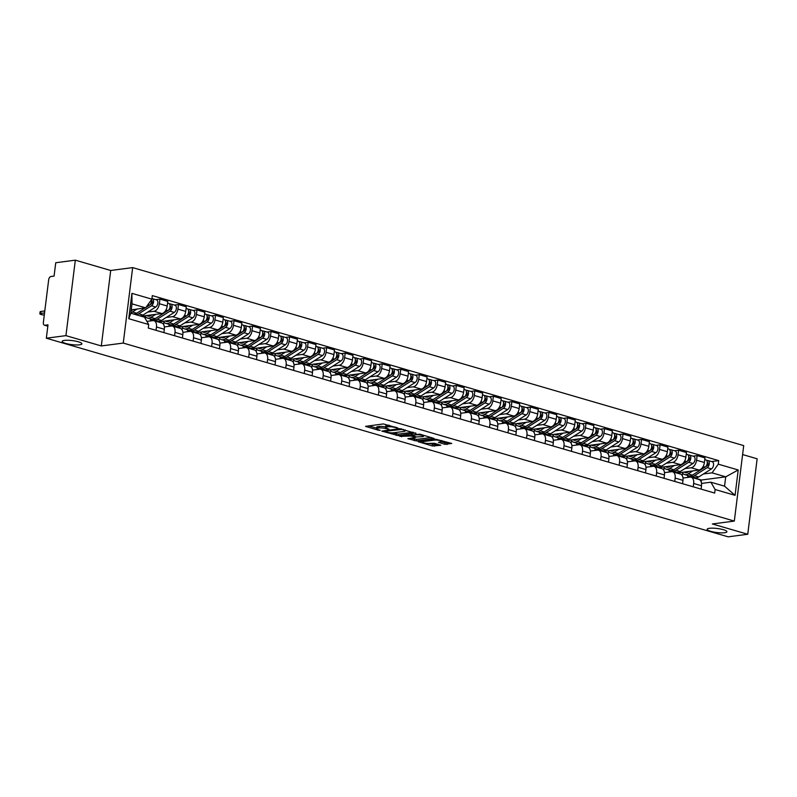 <?xml version="1.0" encoding="UTF-8"?>
<svg xmlns="http://www.w3.org/2000/svg" width="797" height="797" viewBox="0 0 797 797"><rect width="100%" height="100%" fill="white"/><g stroke="black" fill="none" stroke-linecap="round" stroke-linejoin="round"><path stroke-width="1.2" d="M398.012 428.079L383.357 423.934L365.614 426.365L378.545 430.29L380.279 430.33L378.296 429.643A4.882 0.996 -172.9 0 1 376.543 428.637A4.882 0.996 -172.9 0 1 377.658 428.148L379.103 427.959A4.882 0.996 -172.9 0 1 385.927 428.647L389.026 429.264L387.282 428.467A4.882 0.996 -172.9 0 1 385.529 427.461A4.882 0.996 -172.9 0 1 386.645 426.973L388.089 426.784A4.882 0.996 -172.9 0 1 394.913 427.471L398.012 428.079M709.44 528.301A9.943 2.032 -172.9 0 0 707.168 529.288A9.943 2.032 -172.9 0 0 713.574 532.017A9.943 2.032 -172.9 0 0 724.642 532.725A9.943 2.032 -172.9 0 0 726.904 531.738A9.943 2.032 -172.9 0 0 720.508 529.009A9.943 2.032 -172.9 0 0 709.44 528.301M64.427 340.399A9.943 2.032 -172.9 0 0 62.156 341.385A9.943 2.032 -172.9 0 0 68.562 344.115A9.943 2.032 -172.9 0 0 79.63 344.822A9.943 2.032 -172.9 0 0 81.892 343.836A9.943 2.032 -172.9 0 0 75.496 341.106A9.943 2.032 -172.9 0 0 64.427 340.399M444.935 444.347L451.75 443.451L435.859 439.237L418.116 441.658L432.422 445.981L440.791 445.274L434.365 443.242L429.304 443.411A4.085 0.837 -172.9 0 1 424.771 443.122A4.085 0.837 -172.9 0 1 422.141 441.996A4.085 0.837 -172.9 0 1 423.068 441.598L434.524 440.093A4.085 0.837 -172.9 0 1 439.057 440.392A4.085 0.837 -172.9 0 1 441.687 441.508A4.085 0.837 -172.9 0 1 440.761 441.917L438.499 442.315L444.935 444.347L445.125 442.833L449.398 442.763M101.309 345.948L110.713 270.482L75.326 260.171L65.932 335.637L101.309 345.948L123.266 343.069L734.316 521.079L712.369 523.958L747.745 534.259L728.159 536.829L46.336 338.207L47.999 324.847L44.951 325.246L47.85 326.093M65.932 335.637L46.336 338.207M415.695 433.359L399.616 428.676L381.873 431.107L398.301 435.64L415.745 432.97M419.87 434.166L434.166 438.489L416.433 440.92L407.865 438.679L415.616 437.443L411.162 435.999L399.805 436.377L419.87 434.166M75.326 260.171L55.74 262.741L54.076 276.091L51.018 276.499A3.108 1.883 -73.8 0 0 48.677 279.767L43.357 322.486A3.108 1.883 -73.8 0 0 44.453 325.206A3.108 1.883 -73.8 0 0 44.951 325.246M110.713 270.482L132.661 267.603L743.721 445.613L734.316 521.079M747.745 534.259L757.15 458.793L742.605 454.559M146.907 321.4L152.815 320.623A7.143 4.324 106.2 0 1 153.951 320.703A7.143 4.324 106.2 0 1 156.471 326.969L156.053 330.327M141.218 316.25L161.811 313.55A7.143 4.324 -73.8 0 0 167.211 306.008L159.37 303.727A7.143 4.324 106.2 0 1 153.98 311.268L147.704 312.085M159.37 303.727L159.948 299.124L155.863 299.662M163.893 332.618L164.312 329.251A7.143 4.324 -73.8 0 0 161.781 322.984L153.951 320.703M167.211 306.008L167.778 301.405L159.948 299.124M164.341 326.939L171.335 326.023A7.143 4.324 106.2 0 1 172.471 326.103A7.143 4.324 106.2 0 1 175.001 332.369L174.583 335.726M151.928 319.358L150.553 319.537L150.374 320.942M174.384 305.052L178.468 304.524L177.89 309.126A7.143 4.324 106.2 0 1 172.501 316.658L166.224 317.485M145.174 318.392L145.403 316.568M182.413 338.008L182.832 334.65A7.143 4.324 -73.8 0 0 180.311 328.384L172.471 326.103M158.364 321.988L180.341 318.939A7.143 4.324 -73.8 0 0 185.731 311.408L186.309 306.805L178.468 304.524M182.862 332.329L189.855 331.413A7.143 4.324 106.2 0 1 190.991 331.492A7.143 4.324 106.2 0 1 193.522 337.769L193.103 341.126M170.448 324.758L169.074 324.937L168.894 326.342M192.904 310.451L196.989 309.913L196.421 314.526A7.143 4.324 106.2 0 1 191.021 322.058L184.745 322.885M163.604 324.528L163.923 321.968M200.944 343.407L201.362 340.05A7.143 4.324 -73.8 0 0 198.832 333.784L190.991 331.492M176.894 327.388L198.861 324.339A7.143 4.324 -73.8 0 0 204.251 316.808L204.829 312.205L196.989 309.913M201.382 337.729L208.386 336.812A7.143 4.324 106.2 0 1 209.521 336.892A7.143 4.324 106.2 0 1 212.052 343.158L211.633 346.526M188.979 330.147L187.594 330.327L187.425 331.731M211.434 315.851L215.519 315.313L214.941 319.916A7.143 4.324 106.2 0 1 209.551 327.457L203.275 328.274M182.124 329.928L182.443 327.368M219.464 348.807L219.882 345.44A7.143 4.324 -73.8 0 0 217.352 339.173L209.521 336.892M195.414 332.787L217.382 329.739A7.143 4.324 -73.8 0 0 222.781 322.197L223.349 317.595L215.519 315.313M219.912 343.128L226.906 342.212A7.143 4.324 106.2 0 1 228.042 342.292A7.143 4.324 106.2 0 1 230.572 348.558L230.154 351.915M207.499 335.547L206.124 335.726L205.945 337.131M229.954 321.241L234.039 320.713L233.471 325.315A7.143 4.324 106.2 0 1 228.072 332.847L221.795 333.674M200.655 335.328L200.974 332.757M237.994 354.197L238.413 350.839A7.143 4.324 -73.8 0 0 235.882 344.573L228.042 342.292M213.935 338.177L235.912 335.129A7.143 4.324 -73.8 0 0 241.302 327.597L241.88 322.994L234.039 320.713M238.433 348.518L245.436 347.602A7.143 4.324 106.2 0 1 246.562 347.681A7.143 4.324 106.2 0 1 249.092 353.958L248.674 357.315M226.029 340.947L224.644 341.126L224.475 342.531M248.475 326.64L252.559 326.103L251.991 330.715A7.143 4.324 106.2 0 1 246.602 338.247L240.315 339.074M219.175 340.717L219.494 338.157M256.514 359.596L256.933 356.239A7.143 4.324 -73.8 0 0 254.402 349.973L246.562 347.681M232.465 343.577L254.432 340.528A7.143 4.324 -73.8 0 0 259.832 332.997L260.4 328.394L252.559 326.103M256.953 353.918L263.956 353.001A7.143 4.324 106.2 0 1 265.092 353.081A7.143 4.324 106.2 0 1 267.623 359.347L267.204 362.715M244.549 346.336L243.165 346.516L242.995 347.92M267.005 332.04L271.09 331.502L270.512 336.105A7.143 4.324 106.2 0 1 265.122 343.646L258.846 344.463M237.695 346.117L238.024 343.557M275.035 364.996L275.453 361.629A7.143 4.324 -73.8 0 0 272.923 355.362L265.092 353.081M250.985 348.976L272.963 345.928A7.143 4.324 -73.8 0 0 278.352 338.386L278.92 333.784L271.09 331.502M275.483 359.317L282.477 358.401A7.143 4.324 106.2 0 1 283.612 358.481A7.143 4.324 106.2 0 1 286.143 364.747L285.724 368.104M263.07 351.736L261.695 351.915L261.516 353.32M285.525 337.44L289.61 336.902L289.042 341.505A7.143 4.324 106.2 0 1 283.642 349.036L277.366 349.863M256.226 351.517L256.544 348.947M293.565 370.386L293.983 367.028A7.143 4.324 -73.8 0 0 291.453 360.762L283.612 358.481M269.506 354.366L291.483 351.318A7.143 4.324 -73.8 0 0 296.873 343.786L297.45 339.183L289.61 336.902M294.003 364.707L301.007 363.791A7.143 4.324 106.2 0 1 302.143 363.87A7.143 4.324 106.2 0 1 304.663 370.147L304.245 373.504M281.6 357.136L280.215 357.315L280.046 358.72M304.055 342.83L308.14 342.292L307.562 346.904A7.143 4.324 106.2 0 1 302.173 354.436L295.896 355.263M274.746 356.907L275.065 354.346M312.085 375.785L312.504 372.428A7.143 4.324 -73.8 0 0 309.973 366.162L302.143 363.87M288.036 359.766L310.003 356.717A7.143 4.324 -73.8 0 0 315.403 349.186L315.971 344.583L308.14 342.292M312.534 370.107L319.527 369.19A7.143 4.324 106.2 0 1 320.663 369.27A7.143 4.324 106.2 0 1 323.193 375.536L322.775 378.904M300.12 362.525L298.745 362.705L298.566 364.109M322.576 348.229L326.66 347.691L326.083 352.294A7.143 4.324 106.2 0 1 320.693 359.836L314.416 360.652M293.276 362.306L293.595 359.746M330.606 381.185L331.024 377.818A7.143 4.324 -73.8 0 0 328.503 371.551L320.663 369.27M306.556 365.165L328.533 362.117A7.143 4.324 -73.8 0 0 333.923 354.575L334.501 349.973L326.66 347.691M331.054 375.507L338.048 374.59A7.143 4.324 106.2 0 1 339.183 374.67A7.143 4.324 106.2 0 1 341.714 380.936L341.295 384.293M318.641 367.925L317.266 368.104L317.086 369.509M341.096 353.629L345.181 353.091L344.613 357.694A7.143 4.324 106.2 0 1 339.213 365.225L332.937 366.052M311.796 367.706L312.115 365.136M349.136 386.575L349.554 383.218A7.143 4.324 -73.8 0 0 347.024 376.951L339.183 374.67M325.076 370.555L347.054 367.507A7.143 4.324 -73.8 0 0 352.443 359.975L353.021 355.372L345.181 353.091M349.574 380.896L356.578 379.98A7.143 4.324 106.2 0 1 357.714 380.059A7.143 4.324 106.2 0 1 360.234 386.336L359.816 389.693M337.171 373.325L335.786 373.504L335.617 374.909M359.626 359.019L363.711 358.481L363.133 363.093A7.143 4.324 106.2 0 1 357.743 370.625L351.467 371.452M330.317 373.096L330.635 370.535M367.656 391.975L368.075 388.617A7.143 4.324 -73.8 0 0 365.544 382.351L357.714 380.059M343.607 375.955L365.574 372.906A7.143 4.324 -73.8 0 0 370.974 365.375L371.541 360.772L363.711 358.481M368.104 386.296L375.098 385.379A7.143 4.324 106.2 0 1 376.234 385.459A7.143 4.324 106.2 0 1 378.764 391.725L378.346 395.093M355.691 378.714L354.316 378.894L354.137 380.299M378.147 364.418L382.231 363.88L381.653 368.483A7.143 4.324 106.2 0 1 376.264 376.025L369.987 376.842M348.847 378.495L349.166 375.935M386.186 397.374L386.605 394.007A7.143 4.324 -73.8 0 0 384.074 387.74L376.234 385.459M362.127 381.355L384.104 378.306A7.143 4.324 -73.8 0 0 389.494 370.764L390.072 366.162L382.231 363.88M386.625 391.696L393.628 390.779A7.143 4.324 106.2 0 1 394.754 390.859A7.143 4.324 106.2 0 1 397.285 397.125L396.866 400.483M374.211 384.114L372.837 384.293L372.657 385.698M396.667 369.818L400.752 369.28L400.184 373.883A7.143 4.324 106.2 0 1 394.784 381.414L388.508 382.241M367.367 383.895L367.686 381.325M404.707 402.764L405.125 399.407A7.143 4.324 -73.8 0 0 402.595 393.14L394.754 390.859M380.657 386.744L402.624 383.696A7.143 4.324 -73.8 0 0 408.014 376.164L408.592 371.561L400.752 369.28M405.145 397.085L412.149 396.169A7.143 4.324 106.2 0 1 413.284 396.248A7.143 4.324 106.2 0 1 415.815 402.525L415.396 405.882M392.742 389.514L391.357 389.693L391.188 391.098M415.197 375.208L419.282 374.67L418.704 379.282A7.143 4.324 106.2 0 1 413.314 386.814L407.038 387.641M385.887 389.285L386.206 386.724M423.227 408.164L423.645 404.806A7.143 4.324 -73.8 0 0 421.115 398.54L413.284 396.248M399.177 392.144L421.155 389.095A7.143 4.324 -73.8 0 0 426.544 381.564L427.112 376.961L419.282 374.67M423.675 402.485L430.669 401.568A7.143 4.324 106.2 0 1 431.805 401.648A7.143 4.324 106.2 0 1 434.335 407.915L433.917 411.282M411.262 394.904L409.887 395.083L409.708 396.488M433.717 380.607L437.802 380.069L437.234 384.672A7.143 4.324 106.2 0 1 431.835 392.214L425.558 393.031M404.418 394.684L404.737 392.124M441.757 413.563L442.176 410.196A7.143 4.324 -73.8 0 0 439.645 403.93L431.805 401.648M417.698 397.544L439.675 394.495A7.143 4.324 -73.8 0 0 445.065 386.953L445.643 382.351L437.802 380.069M442.196 407.885L449.199 406.968A7.143 4.324 106.2 0 1 450.325 407.048A7.143 4.324 106.2 0 1 452.855 413.314L452.437 416.672M429.792 400.303L428.407 400.483L428.238 401.887M452.238 386.007L456.322 385.469L455.754 390.072A7.143 4.324 106.2 0 1 450.365 397.603L444.078 398.43M422.938 400.084L423.257 397.514M460.277 418.953L460.696 415.596A7.143 4.324 -73.8 0 0 458.165 409.329L450.325 407.048M436.228 402.933L458.195 399.885A7.143 4.324 -73.8 0 0 463.595 392.353L464.163 387.75L456.322 385.469M460.716 413.274L467.719 412.358A7.143 4.324 106.2 0 1 468.855 412.438A7.143 4.324 106.2 0 1 471.386 418.714L470.967 422.071M448.312 405.703L446.938 405.882L446.758 407.287M470.768 391.397L474.853 390.859L474.275 395.471A7.143 4.324 106.2 0 1 468.885 403.003L462.609 403.83M441.468 405.474L441.787 402.913M478.798 424.353L479.216 420.995A7.143 4.324 -73.8 0 0 476.686 414.729L468.855 412.438M454.748 408.333L476.726 405.284A7.143 4.324 -73.8 0 0 482.115 397.753L482.683 393.15L474.853 390.859M479.246 418.674L486.24 417.758A7.143 4.324 106.2 0 1 487.375 417.837A7.143 4.324 106.2 0 1 489.906 424.104L489.488 427.471M466.833 411.093L465.458 411.272L465.279 412.677M489.288 396.796L493.373 396.258L492.805 400.861A7.143 4.324 106.2 0 1 487.405 408.403L481.129 409.22M459.989 410.873L460.307 408.313M497.328 429.752L497.746 426.385A7.143 4.324 -73.8 0 0 495.216 420.119L487.375 417.837M473.269 413.733L495.246 410.684A7.143 4.324 -73.8 0 0 500.636 403.143L501.213 398.54L493.373 396.258M497.766 424.074L504.77 423.157A7.143 4.324 106.2 0 1 505.906 423.237A7.143 4.324 106.2 0 1 508.426 429.503L508.008 432.861M485.363 416.492L483.978 416.672L483.809 418.076M507.819 402.196L511.903 401.658L511.325 406.261A7.143 4.324 106.2 0 1 505.936 413.792L499.659 414.619M478.509 416.273L478.828 413.703M515.848 435.142L516.267 431.785A7.143 4.324 -73.8 0 0 513.736 425.518L505.906 423.237M491.799 419.122L513.766 416.074A7.143 4.324 -73.8 0 0 519.166 408.542L519.734 403.94L511.903 401.658M516.297 429.463L523.29 428.547A7.143 4.324 106.2 0 1 524.426 428.627A7.143 4.324 106.2 0 1 526.956 434.903L526.538 438.26M503.883 421.892L502.508 422.071L502.329 423.476M526.339 407.586L530.423 407.048L529.846 411.66A7.143 4.324 106.2 0 1 524.456 419.192L518.18 420.019M497.039 421.663L497.358 419.102M534.369 440.542L534.787 437.184A7.143 4.324 -73.8 0 0 532.266 430.918L524.426 428.627M510.319 424.522L532.296 421.474A7.143 4.324 -73.8 0 0 537.686 413.942L538.264 409.339L530.423 407.048M534.817 434.863L541.811 433.947A7.143 4.324 106.2 0 1 542.946 434.026A7.143 4.324 106.2 0 1 545.477 440.293L545.058 443.66M522.404 427.282L521.029 427.461L520.849 428.866M544.859 412.985L548.944 412.447L548.376 417.05A7.143 4.324 106.2 0 1 542.976 424.592L536.7 425.409M515.559 427.062L515.878 424.502M552.899 445.941L553.317 442.574A7.143 4.324 -73.8 0 0 550.787 436.308L542.946 434.026M528.849 429.922L550.817 426.873A7.143 4.324 -73.8 0 0 556.206 419.332L556.784 414.729L548.944 412.447M553.337 440.263L560.341 439.346A7.143 4.324 106.2 0 1 561.477 439.426A7.143 4.324 106.2 0 1 564.007 445.692L563.589 449.05M540.934 432.681L539.549 432.861L539.38 434.265M563.389 418.385L567.474 417.847L566.896 422.45A7.143 4.324 106.2 0 1 561.506 429.981L555.23 430.808M534.08 432.462L534.398 429.892M571.419 451.331L571.838 447.974A7.143 4.324 -73.8 0 0 569.307 441.707L561.477 439.426M547.37 435.311L569.337 432.263A7.143 4.324 -73.8 0 0 574.737 424.731L575.304 420.129L567.474 417.847M571.867 445.653L578.861 444.736A7.143 4.324 106.2 0 1 579.997 444.816A7.143 4.324 106.2 0 1 582.527 451.092L582.109 454.449M559.454 438.081L558.079 438.26L557.9 439.665M581.91 423.775L585.994 423.237L585.416 427.85A7.143 4.324 106.2 0 1 580.027 435.381L573.75 436.208M552.61 437.852L552.929 435.292M589.949 456.731L590.368 453.373A7.143 4.324 -73.8 0 0 587.837 447.107L579.997 444.816M565.89 440.711L587.867 437.663A7.143 4.324 -73.8 0 0 593.257 430.131L593.835 425.528L585.994 423.237M590.388 451.052L597.391 450.136A7.143 4.324 106.2 0 1 598.517 450.215A7.143 4.324 106.2 0 1 601.048 456.482L600.629 459.849M577.974 443.471L576.6 443.65L576.43 445.055M600.43 429.175L604.515 428.637L603.947 433.239A7.143 4.324 106.2 0 1 598.557 440.781L592.271 441.598M571.13 443.252L571.449 440.691M608.47 462.13L608.888 458.763A7.143 4.324 -73.8 0 0 606.358 452.497L598.517 450.215M584.42 446.111L606.387 443.062A7.143 4.324 -73.8 0 0 611.787 435.521L612.355 430.918L604.515 428.637M608.908 456.452L615.912 455.535A7.143 4.324 106.2 0 1 617.047 455.615A7.143 4.324 106.2 0 1 619.578 461.881L619.159 465.239M596.505 448.87L595.12 449.05L594.951 450.454M618.96 434.574L623.045 434.036L622.467 438.639A7.143 4.324 106.2 0 1 617.077 446.171L610.801 446.997M589.65 448.651L589.969 446.081M626.99 467.52L627.408 464.163A7.143 4.324 -73.8 0 0 624.878 457.896L617.047 455.615M602.94 451.5L624.918 448.452A7.143 4.324 -73.8 0 0 630.307 440.92L630.875 436.318L623.045 434.036M627.438 461.842L634.432 460.925A7.143 4.324 106.2 0 1 635.568 461.005A7.143 4.324 106.2 0 1 638.098 467.281L637.68 470.638M615.025 454.27L613.65 454.449L613.471 455.854M637.48 439.964L641.565 439.426L640.997 444.039A7.143 4.324 106.2 0 1 635.598 451.57L629.321 452.397M608.181 454.041L608.5 451.481M645.52 472.92L645.939 469.563A7.143 4.324 -73.8 0 0 643.408 463.296L635.568 461.005M621.461 456.9L643.438 453.852A7.143 4.324 -73.8 0 0 648.828 446.32L649.406 441.717L641.565 439.426M645.959 467.241L652.962 466.325A7.143 4.324 106.2 0 1 654.088 466.404A7.143 4.324 106.2 0 1 656.618 472.671L656.2 476.038M633.555 459.66L632.17 459.839L632.001 461.244M656.001 445.364L660.095 444.826L659.517 449.428A7.143 4.324 106.2 0 1 654.128 456.97L647.851 457.787M626.701 459.441L627.02 456.88M664.04 478.32L664.459 474.952A7.143 4.324 -73.8 0 0 661.928 468.686L654.088 466.404M639.991 462.3L661.958 459.251A7.143 4.324 -73.8 0 0 667.358 451.71L667.926 447.107L660.095 444.826M664.489 472.641L671.482 471.724A7.143 4.324 106.2 0 1 672.618 471.804A7.143 4.324 106.2 0 1 675.149 478.07L674.73 481.428M652.076 465.059L650.701 465.239L650.521 466.643M674.531 450.763L678.616 450.225L678.038 454.828A7.143 4.324 106.2 0 1 672.648 462.36L666.372 463.187M645.231 464.84L645.55 462.27M682.561 483.709L682.979 480.352A7.143 4.324 -73.8 0 0 680.459 474.085L672.618 471.804M658.511 467.69L680.489 464.641A7.143 4.324 -73.8 0 0 685.878 457.109L686.456 452.507L678.616 450.225M683.009 478.031L690.003 477.114A7.143 4.324 106.2 0 1 691.138 477.194A7.143 4.324 106.2 0 1 693.669 483.47L693.251 486.828M670.596 470.459L669.221 470.638L669.042 472.043M693.051 456.153L697.136 455.615L696.568 460.228A7.143 4.324 106.2 0 1 691.168 467.759L684.892 468.586M663.752 470.23L664.07 467.67M701.091 489.109L701.509 485.752A7.143 4.324 -73.8 0 0 698.979 479.485L691.138 477.194M677.032 473.089L699.009 470.041A7.143 4.324 -73.8 0 0 704.399 462.509L704.976 457.906L697.136 455.615M677.061 472.92L669.221 470.638M658.531 467.52L650.701 465.239M640.011 462.13L632.17 459.839M621.481 456.731L613.65 454.449M602.96 451.331L595.12 449.05M584.44 445.941L576.6 443.65M565.91 440.542L558.079 438.26M547.39 435.142L539.549 432.861M528.869 429.752L521.029 427.461M510.339 424.353L502.508 422.071M491.819 418.953L483.978 416.672M473.298 413.563L465.458 411.272M454.768 408.164L446.938 405.882M436.248 402.764L428.407 400.483M417.718 397.374L409.887 395.083M399.197 391.975L391.357 389.693M380.677 386.575L372.837 384.293M362.147 381.185L354.316 378.894M343.627 375.785L335.786 373.504M325.106 370.386L317.266 368.104M306.576 364.996L298.745 362.705M288.056 359.596L280.215 357.315M269.525 354.197L261.695 351.915M251.005 348.807L243.165 346.516M232.485 343.407L224.644 341.126M213.955 338.008L206.124 335.726M195.434 332.618L187.594 330.327M176.914 327.218L169.074 324.937M158.384 321.819L150.553 319.537M131.884 310.392A7.303 4.423 -73.8 0 1 131.615 309.834L145.652 307.841L131.993 303.866L130.828 313.221L144.486 317.196L148.71 324.518L148.272 328.065L714.67 493.064L715.118 489.517L710.894 482.205L724.553 486.18L725.718 476.825L712.06 472.85L703.422 473.976M148.71 324.518L128.755 318.7L131.913 293.346L151.868 299.154L145.652 307.841M712.06 472.85L718.276 464.163L718.715 460.616L152.307 295.607L151.868 299.154M718.276 464.163L738.221 469.971L735.063 495.335L715.118 489.517M123.266 343.069L132.661 267.603M701.171 481.836L701.4 480.013L725.718 476.825L738.221 469.971M701.529 483.43L710.894 482.205M689.126 475.849L687.741 476.028L687.572 477.433M701.4 480.013L687.741 476.028M711.582 461.553L718.715 460.616M682.272 475.63L682.591 473.069M128.755 318.7L130.828 313.221M131.913 293.346L131.993 303.866M724.553 486.18L735.063 495.335M389.125 425.209A4.882 0.996 -172.9 0 0 388.278 425.279L388.089 426.784M385.529 427.461L385.718 425.947A4.882 0.996 -172.9 0 1 386.834 425.468L388.278 425.279M385.589 426.993A4.882 0.996 -172.9 0 0 379.292 426.455L379.103 427.959M376.543 428.637L376.732 427.122A4.882 0.996 -172.9 0 1 377.848 426.644L379.292 426.455M368.692 425.857L376.602 428.158M392.712 432.851L398.49 434.126L413.145 432.203M401.668 429.434L384.911 431.287L386.744 432.104A4.882 0.996 -172.9 0 0 393.569 432.791L403.999 431.416A4.882 0.996 -172.9 0 0 405.115 430.938A4.882 0.996 -172.9 0 0 403.362 429.932L401.668 429.434L401.738 428.886M431.277 437.483L416.612 439.406L416.433 440.92M410.943 438.161L416.612 439.406M412.069 434.694L412.517 435.82L416.423 436.955L422.579 436.636A4.085 0.837 -172.9 0 0 423.516 436.238A4.085 0.837 -172.9 0 0 420.886 435.112A4.085 0.837 -172.9 0 0 416.353 434.823L411.969 435.501M441.418 441.757L445.125 442.833M429.055 443.441L434.744 444.686L437.902 444.278M421.205 441.149L422.211 441.448M149.866 304.852L151.271 303.976A1.863 1.126 -73.8 0 0 152.277 302.083A1.863 1.126 -73.8 0 0 151.609 300.529A1.863 1.126 -73.8 0 0 151.569 300.519M134.235 314.038A9.325 5.639 -73.8 0 0 135.201 314.496A9.325 5.639 -73.8 0 0 138.718 313.819L151.46 305.769A3.885 2.351 -73.8 0 0 153.562 301.844A3.885 2.351 -73.8 0 0 152.167 298.586A3.885 2.351 -73.8 0 0 151.948 298.536M135.201 314.496L139.475 315.742A9.325 5.639 -73.8 0 0 142.992 315.064L155.744 307.014A3.885 2.351 -73.8 0 0 157.836 303.089A3.885 2.351 -73.8 0 0 156.451 299.831L152.167 298.586M151.35 302.302L152.267 302.183M44.552 312.922L40.667 313.43A3.577 0.727 -172.9 0 0 39.85 313.779A3.577 0.727 -172.9 0 0 44.283 315.044M133.398 309.445L132.222 310.192A7.303 4.423 106.2 0 1 131.146 310.691M130.838 313.221L133.179 313.908A9.325 5.639 -73.8 0 0 136.695 313.231L145.114 307.911M130.897 312.663A9.325 5.639 -73.8 0 0 132.422 311.986L137.233 308.947M146.01 307.353L149.447 305.181A3.885 2.351 -73.8 0 0 151.47 299.712M39.85 313.779L40.099 311.816A3.577 0.727 7.1 0 1 40.906 311.468L44.791 310.96M168.386 310.252L169.791 309.366A1.863 1.126 -73.8 0 0 170.797 307.483A1.863 1.126 -73.8 0 0 170.13 305.918A1.863 1.126 -73.8 0 0 170.09 305.909M152.755 319.438A9.325 5.639 -73.8 0 0 153.721 319.886A9.325 5.639 -73.8 0 0 157.238 319.218L169.99 311.159A3.885 2.351 -73.8 0 0 172.082 307.234A3.885 2.351 -73.8 0 0 170.697 303.986A3.885 2.351 -73.8 0 0 170.08 303.936L169.223 303.687M153.721 319.886L157.995 321.131A9.325 5.639 -73.8 0 0 161.512 320.464L174.264 312.404A3.885 2.351 -73.8 0 0 176.366 308.479A3.885 2.351 -73.8 0 0 174.971 305.231L170.697 303.986M169.871 307.702L170.787 307.582M151.928 314.845L150.753 315.592A7.303 4.423 106.2 0 1 147.993 316.12A7.303 4.423 106.2 0 1 146.897 315.502M149.766 315.124L150.135 315.233A7.303 4.423 -73.8 0 0 150.404 315.781M144.905 315.761A9.325 5.639 -73.8 0 0 147.425 318.053L151.699 319.298A9.325 5.639 -73.8 0 0 155.216 318.631L167.968 310.571A3.885 2.351 -73.8 0 0 170.07 306.646A3.885 2.351 -73.8 0 0 168.675 303.398L167.569 303.069M147.425 318.053A9.325 5.639 -73.8 0 0 150.942 317.385L155.754 314.347M169.95 304.942L170.08 303.936M186.916 315.652L188.311 314.765A1.863 1.126 -73.8 0 0 189.327 312.882A1.863 1.126 -73.8 0 0 188.65 311.318A1.863 1.126 -73.8 0 0 188.62 311.308M171.285 324.837A9.325 5.639 -73.8 0 0 172.242 325.286A9.325 5.639 -73.8 0 0 175.758 324.608L188.51 316.558A3.885 2.351 -73.8 0 0 190.613 312.633A3.885 2.351 -73.8 0 0 189.218 309.375A3.885 2.351 -73.8 0 0 188.6 309.336L187.743 309.087M172.242 325.286L176.516 326.531A9.325 5.639 -73.8 0 0 180.032 325.853L192.784 317.804A3.885 2.351 -73.8 0 0 194.886 313.879A3.885 2.351 -73.8 0 0 193.492 310.621L189.218 309.375M188.391 313.101L189.307 312.982M170.448 320.245L169.273 320.982A7.303 4.423 106.2 0 1 166.513 321.51A7.303 4.423 106.2 0 1 165.427 320.902M168.297 320.524L168.665 320.633A7.303 4.423 -73.8 0 0 168.934 321.181M163.425 321.161A9.325 5.639 -73.8 0 0 165.955 323.452L170.229 324.698A9.325 5.639 -73.8 0 0 173.746 324.02L186.498 315.971A3.885 2.351 -73.8 0 0 188.59 312.045A3.885 2.351 -73.8 0 0 187.205 308.788L186.1 308.469M165.955 323.452A9.325 5.639 -73.8 0 0 169.472 322.775L174.284 319.736M188.481 310.342L188.6 309.336M205.437 321.042L206.841 320.165A1.863 1.126 -73.8 0 0 207.848 318.272A1.863 1.126 -73.8 0 0 207.18 316.718A1.863 1.126 -73.8 0 0 207.14 316.708M189.806 330.227A9.325 5.639 -73.8 0 0 190.772 330.685A9.325 5.639 -73.8 0 0 194.289 330.008L207.041 321.958A3.885 2.351 -73.8 0 0 209.133 318.033A3.885 2.351 -73.8 0 0 207.748 314.775A3.885 2.351 -73.8 0 0 207.13 314.735L206.264 314.476M190.772 330.685L195.046 331.931A9.325 5.639 -73.8 0 0 198.563 331.253L211.315 323.203A3.885 2.351 -73.8 0 0 213.407 319.278A3.885 2.351 -73.8 0 0 212.022 316.02L207.748 314.775M206.921 318.491L207.838 318.372M188.969 325.634L187.793 326.381A7.303 4.423 106.2 0 1 185.043 326.909A7.303 4.423 106.2 0 1 183.948 326.292M186.817 325.923L187.185 326.023A7.303 4.423 -73.8 0 0 187.454 326.581M181.955 326.561A9.325 5.639 -73.8 0 0 184.476 328.852L188.75 330.097A9.325 5.639 -73.8 0 0 192.266 329.42L205.018 321.37A3.885 2.351 -73.8 0 0 207.12 317.445A3.885 2.351 -73.8 0 0 205.726 314.187L204.62 313.869M184.476 328.852A9.325 5.639 -73.8 0 0 187.992 328.175L192.804 325.136M207.001 315.742L207.13 314.735M223.957 326.441L225.362 325.555A1.863 1.126 -73.8 0 0 226.368 323.672A1.863 1.126 -73.8 0 0 225.7 322.108A1.863 1.126 -73.8 0 0 225.661 322.098M208.326 335.627A9.325 5.639 -73.8 0 0 209.292 336.075A9.325 5.639 -73.8 0 0 212.809 335.407L225.561 327.348A3.885 2.351 -73.8 0 0 227.663 323.423A3.885 2.351 -73.8 0 0 226.268 320.175A3.885 2.351 -73.8 0 0 225.651 320.125L224.794 319.876M209.292 336.075L213.566 337.32A9.325 5.639 -73.8 0 0 217.083 336.653L229.835 328.593A3.885 2.351 -73.8 0 0 231.937 324.668A3.885 2.351 -73.8 0 0 230.542 321.42L226.268 320.175M225.441 323.891L226.358 323.771M207.499 331.034L206.323 331.781A7.303 4.423 106.2 0 1 203.564 332.309A7.303 4.423 106.2 0 1 202.478 331.691M205.337 331.313L205.706 331.422A7.303 4.423 -73.8 0 0 205.985 331.97M200.475 331.95A9.325 5.639 -73.8 0 0 202.996 334.242L207.27 335.487A9.325 5.639 -73.8 0 0 210.797 334.82L223.539 326.76A3.885 2.351 -73.8 0 0 225.641 322.835A3.885 2.351 -73.8 0 0 224.246 319.587L223.15 319.258M202.996 334.242A9.325 5.639 -73.8 0 0 206.513 333.574L211.325 330.536M225.521 321.131L225.651 320.125M242.487 331.841L243.882 330.954A1.863 1.126 -73.8 0 0 244.898 329.071A1.863 1.126 -73.8 0 0 244.231 327.507A1.863 1.126 -73.8 0 0 244.191 327.497M226.856 341.026A9.325 5.639 -73.8 0 0 227.812 341.475A9.325 5.639 -73.8 0 0 231.329 340.797L244.081 332.748A3.885 2.351 -73.8 0 0 246.183 328.822A3.885 2.351 -73.8 0 0 244.789 325.565A3.885 2.351 -73.8 0 0 244.171 325.525L243.314 325.276M227.812 341.475L232.096 342.72A9.325 5.639 -73.8 0 0 235.613 342.043L248.355 333.993A3.885 2.351 -73.8 0 0 250.457 330.068A3.885 2.351 -73.8 0 0 249.062 326.81L244.789 325.565M243.962 329.291L244.878 329.171M226.019 336.434L224.844 337.171A7.303 4.423 106.2 0 1 222.084 337.699A7.303 4.423 106.2 0 1 220.998 337.091M223.867 336.713L224.236 336.822A7.303 4.423 -73.8 0 0 224.505 337.37M218.996 337.35A9.325 5.639 -73.8 0 0 221.526 339.642L225.8 340.887A9.325 5.639 -73.8 0 0 229.317 340.209L242.069 332.16A3.885 2.351 -73.8 0 0 244.161 328.234A3.885 2.351 -73.8 0 0 242.776 324.977L241.67 324.658M221.526 339.642A9.325 5.639 -73.8 0 0 225.043 338.964L229.855 335.926M244.051 326.531L244.171 325.525M261.008 337.231L262.412 336.354A1.863 1.126 -73.8 0 0 263.418 334.461A1.863 1.126 -73.8 0 0 262.751 332.907A1.863 1.126 -73.8 0 0 262.711 332.897M245.376 346.416A9.325 5.639 -73.8 0 0 246.343 346.874A9.325 5.639 -73.8 0 0 249.859 346.197L262.612 338.147A3.885 2.351 -73.8 0 0 264.704 334.222A3.885 2.351 -73.8 0 0 263.319 330.964A3.885 2.351 -73.8 0 0 262.701 330.924L261.844 330.675M246.343 346.874L250.617 348.12A9.325 5.639 -73.8 0 0 254.133 347.442L266.885 339.392A3.885 2.351 -73.8 0 0 268.978 335.467A3.885 2.351 -73.8 0 0 267.593 332.21L263.319 330.964M262.492 334.68L263.408 334.561M244.549 341.823L243.364 342.571A7.303 4.423 106.2 0 1 240.614 343.099A7.303 4.423 106.2 0 1 239.518 342.481M242.388 342.112L242.756 342.212A7.303 4.423 -73.8 0 0 243.025 342.77M237.526 342.75A9.325 5.639 -73.8 0 0 240.046 345.041L244.32 346.287A9.325 5.639 -73.8 0 0 247.837 345.609L260.589 337.559A3.885 2.351 -73.8 0 0 262.691 333.634A3.885 2.351 -73.8 0 0 261.296 330.376L260.191 330.058M240.046 345.041A9.325 5.639 -73.8 0 0 243.563 344.364L248.375 341.325M262.572 331.931L262.701 330.924M279.528 342.63L280.933 341.744A1.863 1.126 -73.8 0 0 281.939 339.861A1.863 1.126 -73.8 0 0 281.271 338.297A1.863 1.126 -73.8 0 0 281.231 338.287M263.897 351.816A9.325 5.639 -73.8 0 0 264.863 352.264A9.325 5.639 -73.8 0 0 268.38 351.597L281.132 343.537A3.885 2.351 -73.8 0 0 283.234 339.612A3.885 2.351 -73.8 0 0 281.839 336.364A3.885 2.351 -73.8 0 0 281.221 336.314L280.365 336.065M264.863 352.264L269.137 353.509A9.325 5.639 -73.8 0 0 272.654 352.842L285.406 344.782A3.885 2.351 -73.8 0 0 287.508 340.857A3.885 2.351 -73.8 0 0 286.113 337.609L281.839 336.364M281.012 340.08L281.929 339.96M263.07 347.223L261.894 347.97A7.303 4.423 106.2 0 1 259.135 348.498A7.303 4.423 106.2 0 1 258.049 347.881M260.908 347.502L261.277 347.612A7.303 4.423 -73.8 0 0 261.555 348.159M256.046 348.14A9.325 5.639 -73.8 0 0 258.567 350.431L262.851 351.676A9.325 5.639 -73.8 0 0 266.367 351.009L279.109 342.949A3.885 2.351 -73.8 0 0 281.211 339.024A3.885 2.351 -73.8 0 0 279.817 335.776L278.721 335.447M258.567 350.431A9.325 5.639 -73.8 0 0 262.093 349.763L266.895 346.725M281.102 337.32L281.221 336.314M298.058 348.03L299.463 347.143A1.863 1.126 -73.8 0 0 300.469 345.26A1.863 1.126 -73.8 0 0 299.802 343.696A1.863 1.126 -73.8 0 0 299.762 343.686M282.427 357.215A9.325 5.639 -73.8 0 0 283.393 357.664A9.325 5.639 -73.8 0 0 286.91 356.986L299.652 348.937A3.885 2.351 -73.8 0 0 301.754 345.011A3.885 2.351 -73.8 0 0 300.359 341.754A3.885 2.351 -73.8 0 0 299.742 341.714L298.885 341.465M283.393 357.664L287.667 358.909A9.325 5.639 -73.8 0 0 291.184 358.232L303.926 350.182A3.885 2.351 -73.8 0 0 306.028 346.257A3.885 2.351 -73.8 0 0 304.633 342.999L300.359 341.754M299.542 345.48L300.459 345.36M281.59 352.623L280.414 353.36A7.303 4.423 106.2 0 1 277.665 353.888A7.303 4.423 106.2 0 1 276.569 353.28M279.438 352.902L279.807 353.011A7.303 4.423 -73.8 0 0 280.076 353.559M274.576 353.539A9.325 5.639 -73.8 0 0 277.097 355.831L281.371 357.076A9.325 5.639 -73.8 0 0 284.888 356.398L297.64 348.349A3.885 2.351 -73.8 0 0 299.732 344.424A3.885 2.351 -73.8 0 0 298.347 341.166L297.241 340.847M277.097 355.831A9.325 5.639 -73.8 0 0 280.614 355.153L285.426 352.115M299.622 342.72L299.742 341.714M316.578 353.42L317.983 352.543A1.863 1.126 -73.8 0 0 318.989 350.65A1.863 1.126 -73.8 0 0 318.322 349.096A1.863 1.126 -73.8 0 0 318.282 349.086M300.947 362.605A9.325 5.639 -73.8 0 0 301.914 363.063A9.325 5.639 -73.8 0 0 305.43 362.386L318.182 354.336A3.885 2.351 -73.8 0 0 320.274 350.411A3.885 2.351 -73.8 0 0 318.89 347.153A3.885 2.351 -73.8 0 0 318.272 347.113L317.415 346.864M301.914 363.063L306.187 364.309A9.325 5.639 -73.8 0 0 309.704 363.631L322.456 355.582A3.885 2.351 -73.8 0 0 324.548 351.656A3.885 2.351 -73.8 0 0 323.164 348.399L318.89 347.153M318.063 350.869L318.979 350.75M300.12 358.012L298.935 358.76A7.303 4.423 106.2 0 1 296.185 359.288A7.303 4.423 106.2 0 1 295.089 358.67M297.958 358.301L298.327 358.401A7.303 4.423 -73.8 0 0 298.596 358.959M293.097 358.939A9.325 5.639 -73.8 0 0 295.617 361.23L299.891 362.476A9.325 5.639 -73.8 0 0 303.408 361.798L316.16 353.748A3.885 2.351 -73.8 0 0 318.262 349.823A3.885 2.351 -73.8 0 0 316.867 346.565L315.761 346.247M295.617 361.23A9.325 5.639 -73.8 0 0 299.134 360.553L303.946 357.514M318.142 348.12L318.272 347.113M335.109 358.819L336.503 357.933A1.863 1.126 -73.8 0 0 337.51 356.05A1.863 1.126 -73.8 0 0 336.842 354.486A1.863 1.126 -73.8 0 0 336.812 354.476M319.477 368.005A9.325 5.639 -73.8 0 0 320.434 368.453A9.325 5.639 -73.8 0 0 323.951 367.786L336.703 359.726A3.885 2.351 -73.8 0 0 338.805 355.801A3.885 2.351 -73.8 0 0 337.41 352.553A3.885 2.351 -73.8 0 0 336.792 352.503L335.935 352.254M320.434 368.453L324.708 369.698A9.325 5.639 -73.8 0 0 328.225 369.031L340.977 360.971A3.885 2.351 -73.8 0 0 343.079 357.046A3.885 2.351 -73.8 0 0 341.684 353.798L337.41 352.553M336.583 356.269L337.5 356.149M318.641 363.412L317.465 364.159A7.303 4.423 106.2 0 1 314.705 364.687A7.303 4.423 106.2 0 1 313.62 364.07M316.489 363.691L316.847 363.801A7.303 4.423 -73.8 0 0 317.126 364.349M311.617 364.329A9.325 5.639 -73.8 0 0 314.148 366.62L318.421 367.865A9.325 5.639 -73.8 0 0 321.938 367.198L334.68 359.138A3.885 2.351 -73.8 0 0 336.782 355.213A3.885 2.351 -73.8 0 0 335.388 351.965L334.292 351.636M314.148 366.62A9.325 5.639 -73.8 0 0 317.664 365.953L322.476 362.914M336.673 353.509L336.792 352.503M353.629 364.219L355.034 363.332A1.863 1.126 -73.8 0 0 356.04 361.449A1.863 1.126 -73.8 0 0 355.372 359.885A1.863 1.126 -73.8 0 0 355.332 359.875M337.998 373.404A9.325 5.639 -73.8 0 0 338.964 373.853A9.325 5.639 -73.8 0 0 342.481 373.175L355.223 365.126A3.885 2.351 -73.8 0 0 357.325 361.2A3.885 2.351 -73.8 0 0 355.93 357.943A3.885 2.351 -73.8 0 0 355.323 357.903L354.456 357.654M338.964 373.853L343.238 375.098A9.325 5.639 -73.8 0 0 346.755 374.421L359.507 366.371A3.885 2.351 -73.8 0 0 361.599 362.446A3.885 2.351 -73.8 0 0 360.214 359.188L355.93 357.943M355.113 361.669L356.03 361.549M337.161 368.812L335.985 369.549A7.303 4.423 106.2 0 1 333.236 370.077A7.303 4.423 106.2 0 1 332.14 369.469M335.009 369.091L335.378 369.2A7.303 4.423 -73.8 0 0 335.647 369.748M330.147 369.728A9.325 5.639 -73.8 0 0 332.668 372.02L336.942 373.265A9.325 5.639 -73.8 0 0 340.458 372.588L353.21 364.538A3.885 2.351 -73.8 0 0 355.313 360.613A3.885 2.351 -73.8 0 0 353.918 357.355L352.812 357.036M332.668 372.02A9.325 5.639 -73.8 0 0 336.185 371.342L340.996 368.304M355.193 358.909L355.323 357.903M372.149 369.609L373.554 368.732A1.863 1.126 -73.8 0 0 374.56 366.839A1.863 1.126 -73.8 0 0 373.893 365.285A1.863 1.126 -73.8 0 0 373.853 365.275M356.518 378.794A9.325 5.639 -73.8 0 0 357.484 379.252A9.325 5.639 -73.8 0 0 361.001 378.575L373.753 370.525A3.885 2.351 -73.8 0 0 375.855 366.6A3.885 2.351 -73.8 0 0 374.46 363.342A3.885 2.351 -73.8 0 0 373.843 363.302L372.986 363.053M357.484 379.252L361.758 380.498A9.325 5.639 -73.8 0 0 365.275 379.82L378.027 371.771A3.885 2.351 -73.8 0 0 380.129 367.845A3.885 2.351 -73.8 0 0 378.734 364.588L374.46 363.342M373.634 367.058L374.55 366.939M355.691 374.201L354.516 374.949A7.303 4.423 106.2 0 1 351.756 375.477A7.303 4.423 106.2 0 1 350.66 374.859M353.529 374.49L353.898 374.59A7.303 4.423 -73.8 0 0 354.167 375.148M348.668 375.128A9.325 5.639 -73.8 0 0 351.188 377.419L355.462 378.665A9.325 5.639 -73.8 0 0 358.979 377.987L371.731 369.938A3.885 2.351 -73.8 0 0 373.833 366.012A3.885 2.351 -73.8 0 0 372.438 362.755L371.332 362.436M351.188 377.419A9.325 5.639 -73.8 0 0 354.705 376.742L359.517 373.703M373.713 364.309L373.843 363.302M390.679 375.008L392.074 374.122A1.863 1.126 -73.8 0 0 393.09 372.239A1.863 1.126 -73.8 0 0 392.423 370.675A1.863 1.126 -73.8 0 0 392.383 370.665M375.048 384.194A9.325 5.639 -73.8 0 0 376.005 384.642A9.325 5.639 -73.8 0 0 379.521 383.975L392.273 375.915A3.885 2.351 -73.8 0 0 394.376 371.99A3.885 2.351 -73.8 0 0 392.981 368.742A3.885 2.351 -73.8 0 0 392.363 368.692L391.506 368.443M376.005 384.642L380.279 385.887A9.325 5.639 -73.8 0 0 383.805 385.22L396.547 377.16A3.885 2.351 -73.8 0 0 398.649 373.235A3.885 2.351 -73.8 0 0 397.255 369.987L392.981 368.742M392.154 372.458L393.07 372.338M374.211 379.601L373.036 380.348A7.303 4.423 106.2 0 1 370.276 380.876A7.303 4.423 106.2 0 1 369.19 380.259M372.06 379.88L372.428 379.99A7.303 4.423 -73.8 0 0 372.697 380.538M367.188 380.518A9.325 5.639 -73.8 0 0 369.718 382.809L373.992 384.054A9.325 5.639 -73.8 0 0 377.509 383.387L390.261 375.327A3.885 2.351 -73.8 0 0 392.353 371.402A3.885 2.351 -73.8 0 0 390.968 368.154L389.863 367.825M369.718 382.809A9.325 5.639 -73.8 0 0 373.235 382.142L378.047 379.103M392.244 369.698L392.363 368.692M409.2 380.408L410.604 379.521A1.863 1.126 -73.8 0 0 411.611 377.639A1.863 1.126 -73.8 0 0 410.943 376.074A1.863 1.126 -73.8 0 0 410.903 376.064M393.569 389.594A9.325 5.639 -73.8 0 0 394.535 390.042A9.325 5.639 -73.8 0 0 398.052 389.364L410.804 381.315A3.885 2.351 -73.8 0 0 412.896 377.389A3.885 2.351 -73.8 0 0 411.511 374.132A3.885 2.351 -73.8 0 0 410.893 374.092L410.037 373.843M394.535 390.042L398.809 391.287A9.325 5.639 -73.8 0 0 402.326 390.61L415.078 382.56A3.885 2.351 -73.8 0 0 417.17 378.635A3.885 2.351 -73.8 0 0 415.785 375.377L411.511 374.132M410.684 377.858L411.601 377.738M392.732 385.001L391.556 385.738A7.303 4.423 106.2 0 1 388.806 386.266A7.303 4.423 106.2 0 1 387.711 385.658M390.58 385.28L390.948 385.389A7.303 4.423 -73.8 0 0 391.217 385.937M385.718 385.917A9.325 5.639 -73.8 0 0 388.239 388.209L392.513 389.454A9.325 5.639 -73.8 0 0 396.029 388.777L408.781 380.727A3.885 2.351 -73.8 0 0 410.883 376.802A3.885 2.351 -73.8 0 0 409.489 373.544L408.383 373.225M388.239 388.209A9.325 5.639 -73.8 0 0 391.755 387.531L396.567 384.493M410.764 375.098L410.893 374.092M427.72 385.798L429.125 384.921A1.863 1.126 -73.8 0 0 430.131 383.028A1.863 1.126 -73.8 0 0 429.463 381.474A1.863 1.126 -73.8 0 0 429.424 381.464M412.089 394.983A9.325 5.639 -73.8 0 0 413.055 395.442A9.325 5.639 -73.8 0 0 416.572 394.764L429.324 386.714A3.885 2.351 -73.8 0 0 431.426 382.789A3.885 2.351 -73.8 0 0 430.031 379.531A3.885 2.351 -73.8 0 0 429.414 379.492L428.557 379.242M413.055 395.442L417.329 396.687A9.325 5.639 -73.8 0 0 420.846 396.009L433.598 387.96A3.885 2.351 -73.8 0 0 435.7 384.034A3.885 2.351 -73.8 0 0 434.305 380.777L430.031 379.531M429.204 383.247L430.121 383.128M411.262 390.391L410.086 391.138A7.303 4.423 106.2 0 1 407.327 391.666A7.303 4.423 106.2 0 1 406.241 391.048M409.1 390.679L409.469 390.779A7.303 4.423 -73.8 0 0 409.748 391.337M404.238 391.317A9.325 5.639 -73.8 0 0 406.759 393.608L411.033 394.854A9.325 5.639 -73.8 0 0 414.56 394.176L427.302 386.127A3.885 2.351 -73.8 0 0 429.404 382.201A3.885 2.351 -73.8 0 0 428.009 378.944L426.913 378.625M406.759 393.608A9.325 5.639 -73.8 0 0 410.276 392.931L415.088 389.892M429.284 380.498L429.414 379.492M446.25 391.197L447.655 390.311A1.863 1.126 -73.8 0 0 448.661 388.428A1.863 1.126 -73.8 0 0 447.994 386.864A1.863 1.126 -73.8 0 0 447.954 386.854M430.619 400.383A9.325 5.639 -73.8 0 0 431.575 400.831A9.325 5.639 -73.8 0 0 435.102 400.164L447.844 392.104A3.885 2.351 -73.8 0 0 449.946 388.179A3.885 2.351 -73.8 0 0 448.552 384.931A3.885 2.351 -73.8 0 0 447.934 384.881L447.077 384.632M431.575 400.831L435.859 402.077A9.325 5.639 -73.8 0 0 439.376 401.409L452.118 393.349A3.885 2.351 -73.8 0 0 454.22 389.424A3.885 2.351 -73.8 0 0 452.826 386.176L448.552 384.931M447.735 388.647L448.651 388.528M429.782 395.79L428.607 396.537A7.303 4.423 106.2 0 1 425.847 397.065A7.303 4.423 106.2 0 1 424.761 396.448M427.63 396.069L427.999 396.179A7.303 4.423 -73.8 0 0 428.268 396.727M422.759 396.707A9.325 5.639 -73.8 0 0 425.289 398.998L429.563 400.243A9.325 5.639 -73.8 0 0 433.08 399.576L445.832 391.516A3.885 2.351 -73.8 0 0 447.924 387.591A3.885 2.351 -73.8 0 0 446.539 384.343L445.433 384.015M425.289 398.998A9.325 5.639 -73.8 0 0 428.806 398.331L433.618 395.292M447.814 385.887L447.934 384.881M464.771 396.597L466.175 395.71A1.863 1.126 -73.8 0 0 467.181 393.828A1.863 1.126 -73.8 0 0 466.514 392.263A1.863 1.126 -73.8 0 0 466.474 392.254M449.139 405.783A9.325 5.639 -73.8 0 0 450.106 406.231A9.325 5.639 -73.8 0 0 453.623 405.553L466.375 397.504A3.885 2.351 -73.8 0 0 468.467 393.579A3.885 2.351 -73.8 0 0 467.082 390.321A3.885 2.351 -73.8 0 0 466.464 390.281L465.607 390.032M450.106 406.231L454.38 407.476A9.325 5.639 -73.8 0 0 457.896 406.799L470.648 398.749A3.885 2.351 -73.8 0 0 472.741 394.824A3.885 2.351 -73.8 0 0 471.356 391.566L467.082 390.321M466.255 394.047L467.172 393.927M448.312 401.19L447.127 401.927A7.303 4.423 106.2 0 1 444.377 402.455A7.303 4.423 106.2 0 1 443.281 401.847M446.151 401.469L446.519 401.578A7.303 4.423 -73.8 0 0 446.788 402.126M441.289 402.106A9.325 5.639 -73.8 0 0 443.809 404.398L448.083 405.643A9.325 5.639 -73.8 0 0 451.6 404.966L464.352 396.916A3.885 2.351 -73.8 0 0 466.454 392.991A3.885 2.351 -73.8 0 0 465.059 389.733L463.954 389.414M443.809 404.398A9.325 5.639 -73.8 0 0 447.326 403.72L452.138 400.682M466.335 391.287L466.464 390.281M483.301 401.987L484.696 401.11A1.863 1.126 -73.8 0 0 485.702 399.227A1.863 1.126 -73.8 0 0 485.034 397.663A1.863 1.126 -73.8 0 0 485.004 397.653M467.66 411.172A9.325 5.639 -73.8 0 0 468.626 411.631A9.325 5.639 -73.8 0 0 472.143 410.953L484.895 402.903A3.885 2.351 -73.8 0 0 486.997 398.978A3.885 2.351 -73.8 0 0 485.602 395.72A3.885 2.351 -73.8 0 0 484.984 395.681L484.128 395.432M468.626 411.631L472.9 412.876A9.325 5.639 -73.8 0 0 476.417 412.198L489.169 404.149A3.885 2.351 -73.8 0 0 491.271 400.224A3.885 2.351 -73.8 0 0 489.876 396.966L485.602 395.72M484.775 399.436L485.692 399.317M466.833 406.58L465.657 407.327A7.303 4.423 106.2 0 1 462.898 407.855A7.303 4.423 106.2 0 1 461.812 407.237M464.681 406.868L465.04 406.968A7.303 4.423 -73.8 0 0 465.318 407.526M459.809 407.506A9.325 5.639 -73.8 0 0 462.33 409.797L466.614 411.043A9.325 5.639 -73.8 0 0 470.13 410.365L482.872 402.316A3.885 2.351 -73.8 0 0 484.974 398.39A3.885 2.351 -73.8 0 0 483.58 395.133L482.484 394.814M462.33 409.797A9.325 5.639 -73.8 0 0 465.856 409.12L470.658 406.081M484.865 396.687L484.984 395.681M501.821 407.387L503.226 406.5A1.863 1.126 -73.8 0 0 504.232 404.617A1.863 1.126 -73.8 0 0 503.565 403.053A1.863 1.126 -73.8 0 0 503.525 403.043M486.19 416.572A9.325 5.639 -73.8 0 0 487.156 417.02A9.325 5.639 -73.8 0 0 490.673 416.353L503.415 408.293A3.885 2.351 -73.8 0 0 505.517 404.368A3.885 2.351 -73.8 0 0 504.122 401.12A3.885 2.351 -73.8 0 0 503.515 401.07L502.648 400.821M487.156 417.02L491.43 418.266A9.325 5.639 -73.8 0 0 494.947 417.598L507.689 409.538A3.885 2.351 -73.8 0 0 509.791 405.613A3.885 2.351 -73.8 0 0 508.396 402.365L504.122 401.12M503.305 404.836L504.222 404.717M485.353 411.979L484.178 412.726A7.303 4.423 106.2 0 1 481.428 413.254A7.303 4.423 106.2 0 1 480.332 412.637M483.201 412.258L483.57 412.368A7.303 4.423 -73.8 0 0 483.839 412.916M478.339 412.896A9.325 5.639 -73.8 0 0 480.86 415.187L485.134 416.433A9.325 5.639 -73.8 0 0 488.651 415.765L501.403 407.705A3.885 2.351 -73.8 0 0 503.495 403.78A3.885 2.351 -73.8 0 0 502.11 400.532L501.004 400.204M480.86 415.187A9.325 5.639 -73.8 0 0 484.377 414.52L489.189 411.481M503.385 402.077L503.515 401.07M520.341 412.786L521.746 411.9A1.863 1.126 -73.8 0 0 522.752 410.017A1.863 1.126 -73.8 0 0 522.085 408.453A1.863 1.126 -73.8 0 0 522.045 408.443M504.71 421.972A9.325 5.639 -73.8 0 0 505.677 422.42A9.325 5.639 -73.8 0 0 509.193 421.743L521.945 413.693A3.885 2.351 -73.8 0 0 524.037 409.768A3.885 2.351 -73.8 0 0 522.653 406.51A3.885 2.351 -73.8 0 0 522.035 406.47L521.178 406.221M505.677 422.42L509.95 423.665A9.325 5.639 -73.8 0 0 513.467 422.988L526.219 414.938A3.885 2.351 -73.8 0 0 528.321 411.013A3.885 2.351 -73.8 0 0 526.927 407.755L522.653 406.51M521.826 410.236L522.742 410.116M503.883 417.379L502.698 418.116A7.303 4.423 106.2 0 1 499.948 418.644A7.303 4.423 106.2 0 1 498.852 418.036M501.721 417.658L502.09 417.767A7.303 4.423 -73.8 0 0 502.359 418.315M496.86 418.295A9.325 5.639 -73.8 0 0 499.38 420.587L503.654 421.832A9.325 5.639 -73.8 0 0 507.171 421.155L519.923 413.105A3.885 2.351 -73.8 0 0 522.025 409.18A3.885 2.351 -73.8 0 0 520.63 405.922L519.524 405.603M499.38 420.587A9.325 5.639 -73.8 0 0 502.897 419.909L507.709 416.871M521.905 407.476L522.035 406.47M538.872 418.176L540.266 417.299A1.863 1.126 -73.8 0 0 541.273 415.416A1.863 1.126 -73.8 0 0 540.605 413.852A1.863 1.126 -73.8 0 0 540.575 413.842M523.24 427.361A9.325 5.639 -73.8 0 0 524.197 427.82A9.325 5.639 -73.8 0 0 527.714 427.142L540.466 419.092A3.885 2.351 -73.8 0 0 542.568 415.167A3.885 2.351 -73.8 0 0 541.173 411.91A3.885 2.351 -73.8 0 0 540.555 411.87L539.699 411.621M524.197 427.82L528.471 429.065A9.325 5.639 -73.8 0 0 531.988 428.387L544.74 420.338A3.885 2.351 -73.8 0 0 546.842 416.413A3.885 2.351 -73.8 0 0 545.447 413.155L541.173 411.91M540.346 415.626L541.263 415.506M522.404 422.769L521.228 423.516A7.303 4.423 106.2 0 1 518.468 424.044A7.303 4.423 106.2 0 1 517.383 423.426M520.252 423.058L520.62 423.157A7.303 4.423 -73.8 0 0 520.889 423.715M515.38 423.695A9.325 5.639 -73.8 0 0 517.911 425.987L522.184 427.232A9.325 5.639 -73.8 0 0 525.701 426.554L538.453 418.505A3.885 2.351 -73.8 0 0 540.545 414.579A3.885 2.351 -73.8 0 0 539.161 411.322L538.055 411.003M517.911 425.987A9.325 5.639 -73.8 0 0 521.427 425.309L526.239 422.271M540.436 412.876L540.555 411.87M557.392 423.576L558.797 422.689A1.863 1.126 -73.8 0 0 559.803 420.806A1.863 1.126 -73.8 0 0 559.135 419.242A1.863 1.126 -73.8 0 0 559.096 419.232M541.761 432.761A9.325 5.639 -73.8 0 0 542.727 433.209A9.325 5.639 -73.8 0 0 546.244 432.542L558.986 424.482A3.885 2.351 -73.8 0 0 561.088 420.557A3.885 2.351 -73.8 0 0 559.703 417.309A3.885 2.351 -73.8 0 0 559.086 417.259L558.219 417.01M542.727 433.209L547.001 434.455A9.325 5.639 -73.8 0 0 550.518 433.787L563.27 425.728A3.885 2.351 -73.8 0 0 565.362 421.802A3.885 2.351 -73.8 0 0 563.977 418.555L559.703 417.309M558.876 421.025L559.793 420.906M540.924 428.168L539.748 428.916A7.303 4.423 106.2 0 1 536.999 429.444A7.303 4.423 106.2 0 1 535.903 428.826M538.772 428.447L539.141 428.557A7.303 4.423 -73.8 0 0 539.41 429.105M533.91 429.085A9.325 5.639 -73.8 0 0 536.431 431.376L540.705 432.622A9.325 5.639 -73.8 0 0 544.221 431.954L556.973 423.894A3.885 2.351 -73.8 0 0 559.076 419.969A3.885 2.351 -73.8 0 0 557.681 416.721L556.575 416.393M536.431 431.376A9.325 5.639 -73.8 0 0 539.948 430.709L544.759 427.67M558.956 418.266L559.086 417.259M575.912 428.975L577.317 428.089A1.863 1.126 -73.8 0 0 578.323 426.206A1.863 1.126 -73.8 0 0 577.656 424.642A1.863 1.126 -73.8 0 0 577.616 424.632M560.281 438.161A9.325 5.639 -73.8 0 0 561.247 438.609A9.325 5.639 -73.8 0 0 564.764 437.932L577.516 429.882A3.885 2.351 -73.8 0 0 579.618 425.957A3.885 2.351 -73.8 0 0 578.223 422.699A3.885 2.351 -73.8 0 0 577.606 422.659L576.749 422.41M561.247 438.609L565.521 439.854A9.325 5.639 -73.8 0 0 569.038 439.177L581.79 431.127A3.885 2.351 -73.8 0 0 583.892 427.202A3.885 2.351 -73.8 0 0 582.497 423.944L578.223 422.699M577.397 426.425L578.313 426.305M559.454 433.568L558.279 434.305A7.303 4.423 106.2 0 1 555.519 434.833A7.303 4.423 106.2 0 1 554.433 434.226M557.292 433.847L557.661 433.957A7.303 4.423 -73.8 0 0 557.93 434.504M552.431 434.485A9.325 5.639 -73.8 0 0 554.951 436.776L559.225 438.021A9.325 5.639 -73.8 0 0 562.742 437.344L575.494 429.294A3.885 2.351 -73.8 0 0 577.596 425.369A3.885 2.351 -73.8 0 0 576.201 422.111L575.105 421.792M554.951 436.776A9.325 5.639 -73.8 0 0 558.468 436.098L563.28 433.06M577.476 423.665L577.606 422.659M594.442 434.365L595.837 433.488A1.863 1.126 -73.8 0 0 596.853 431.605A1.863 1.126 -73.8 0 0 596.186 430.041A1.863 1.126 -73.8 0 0 596.146 430.031M578.811 443.55A9.325 5.639 -73.8 0 0 579.768 444.009A9.325 5.639 -73.8 0 0 583.284 443.331L596.036 435.282A3.885 2.351 -73.8 0 0 598.139 431.356A3.885 2.351 -73.8 0 0 596.744 428.099A3.885 2.351 -73.8 0 0 596.126 428.059L595.269 427.81M579.768 444.009L584.042 445.254A9.325 5.639 -73.8 0 0 587.568 444.577L600.31 436.527A3.885 2.351 -73.8 0 0 602.412 432.602A3.885 2.351 -73.8 0 0 601.018 429.344L596.744 428.099M595.917 431.815L596.833 431.695M577.974 438.958L576.799 439.705A7.303 4.423 106.2 0 1 574.039 440.233A7.303 4.423 106.2 0 1 572.953 439.615M575.823 439.247L576.191 439.346A7.303 4.423 -73.8 0 0 576.46 439.904M570.951 439.884A9.325 5.639 -73.8 0 0 573.481 442.176L577.755 443.421A9.325 5.639 -73.8 0 0 581.272 442.743L594.024 434.694A3.885 2.351 -73.8 0 0 596.116 430.769A3.885 2.351 -73.8 0 0 594.731 427.511L593.626 427.192M573.481 442.176A9.325 5.639 -73.8 0 0 576.998 441.498L581.81 438.46M596.007 429.065L596.126 428.059M612.963 439.765L614.367 438.878A1.863 1.126 -73.8 0 0 615.374 436.995A1.863 1.126 -73.8 0 0 614.706 435.431A1.863 1.126 -73.8 0 0 614.666 435.421M597.332 448.95A9.325 5.639 -73.8 0 0 598.298 449.398A9.325 5.639 -73.8 0 0 601.815 448.731L614.567 440.671A3.885 2.351 -73.8 0 0 616.659 436.746A3.885 2.351 -73.8 0 0 615.274 433.498A3.885 2.351 -73.8 0 0 614.656 433.448L613.8 433.199M598.298 449.398L602.572 450.644A9.325 5.639 -73.8 0 0 606.089 449.976L618.841 441.917A3.885 2.351 -73.8 0 0 620.933 437.991A3.885 2.351 -73.8 0 0 619.548 434.744L615.274 433.498M614.447 437.214L615.364 437.095M596.495 444.357L595.319 445.105A7.303 4.423 106.2 0 1 592.569 445.633A7.303 4.423 106.2 0 1 591.474 445.015M594.343 444.636L594.711 444.746A7.303 4.423 -73.8 0 0 594.98 445.294M589.481 445.274A9.325 5.639 -73.8 0 0 592.002 447.565L596.276 448.811A9.325 5.639 -73.8 0 0 599.792 448.143L612.544 440.083A3.885 2.351 -73.8 0 0 614.646 436.158A3.885 2.351 -73.8 0 0 613.252 432.91L612.146 432.582M592.002 447.565A9.325 5.639 -73.8 0 0 595.518 446.898L600.33 443.859M614.527 434.455L614.656 433.448M631.483 445.164L632.888 444.278A1.863 1.126 -73.8 0 0 633.894 442.395A1.863 1.126 -73.8 0 0 633.226 440.831A1.863 1.126 -73.8 0 0 633.187 440.821M615.852 454.35A9.325 5.639 -73.8 0 0 616.818 454.798A9.325 5.639 -73.8 0 0 620.335 454.121L633.087 446.071A3.885 2.351 -73.8 0 0 635.189 442.146A3.885 2.351 -73.8 0 0 633.794 438.888A3.885 2.351 -73.8 0 0 633.177 438.848L632.32 438.599M616.818 454.798L621.092 456.043A9.325 5.639 -73.8 0 0 624.609 455.366L637.361 447.316A3.885 2.351 -73.8 0 0 639.463 443.391A3.885 2.351 -73.8 0 0 638.068 440.133L633.794 438.888M632.967 442.614L633.884 442.494M615.025 449.757L613.849 450.494A7.303 4.423 106.2 0 1 611.09 451.022A7.303 4.423 106.2 0 1 610.004 450.415M612.863 450.036L613.232 450.146A7.303 4.423 -73.8 0 0 613.511 450.694M608.001 450.674A9.325 5.639 -73.8 0 0 610.522 452.965L614.806 454.21A9.325 5.639 -73.8 0 0 618.323 453.533L631.065 445.483A3.885 2.351 -73.8 0 0 633.167 441.558A3.885 2.351 -73.8 0 0 631.772 438.3L630.676 437.981M610.522 452.965A9.325 5.639 -73.8 0 0 614.039 452.288L618.851 449.249M633.047 439.854L633.177 438.848M650.013 450.554L651.418 449.677A1.863 1.126 -73.8 0 0 652.424 447.794A1.863 1.126 -73.8 0 0 651.757 446.23A1.863 1.126 -73.8 0 0 651.717 446.22M634.382 459.739A9.325 5.639 -73.8 0 0 635.348 460.198A9.325 5.639 -73.8 0 0 638.865 459.52L651.607 451.471A3.885 2.351 -73.8 0 0 653.709 447.545A3.885 2.351 -73.8 0 0 652.315 444.288A3.885 2.351 -73.8 0 0 651.697 444.248L650.84 443.999M635.348 460.198L639.622 461.443A9.325 5.639 -73.8 0 0 643.139 460.766L655.881 452.716A3.885 2.351 -73.8 0 0 657.983 448.791A3.885 2.351 -73.8 0 0 656.589 445.533L652.315 444.288M651.498 448.004L652.414 447.884M633.545 455.147L632.37 455.894A7.303 4.423 106.2 0 1 629.62 456.422A7.303 4.423 106.2 0 1 628.524 455.804M631.393 455.436L631.762 455.535A7.303 4.423 -73.8 0 0 632.031 456.093M626.522 456.073A9.325 5.639 -73.8 0 0 629.052 458.365L633.326 459.61A9.325 5.639 -73.8 0 0 636.843 458.933L649.595 450.883A3.885 2.351 -73.8 0 0 651.687 446.958A3.885 2.351 -73.8 0 0 650.302 443.7L649.196 443.381M629.052 458.365A9.325 5.639 -73.8 0 0 632.569 457.687L637.381 454.649M651.577 445.254L651.697 444.248M668.534 455.954L669.938 455.067A1.863 1.126 -73.8 0 0 670.944 453.184A1.863 1.126 -73.8 0 0 670.277 451.62A1.863 1.126 -73.8 0 0 670.237 451.61M652.902 465.139A9.325 5.639 -73.8 0 0 653.869 465.587A9.325 5.639 -73.8 0 0 657.386 464.92L670.138 456.86A3.885 2.351 -73.8 0 0 672.23 452.935A3.885 2.351 -73.8 0 0 670.845 449.687A3.885 2.351 -73.8 0 0 670.227 449.638L669.37 449.388M653.869 465.587L658.143 466.833A9.325 5.639 -73.8 0 0 661.659 466.165L674.411 458.106A3.885 2.351 -73.8 0 0 676.504 454.18A3.885 2.351 -73.8 0 0 675.119 450.933L670.845 449.687M670.018 453.403L670.935 453.284M652.076 460.546L650.89 461.294A7.303 4.423 106.2 0 1 648.14 461.822A7.303 4.423 106.2 0 1 647.044 461.204M649.914 460.825L650.282 460.935A7.303 4.423 -73.8 0 0 650.551 461.483M645.052 461.463A9.325 5.639 -73.8 0 0 647.572 463.754L651.846 465A9.325 5.639 -73.8 0 0 655.363 464.332L668.115 456.273A3.885 2.351 -73.8 0 0 670.217 452.347A3.885 2.351 -73.8 0 0 668.822 449.1L667.717 448.771M647.572 463.754A9.325 5.639 -73.8 0 0 651.089 463.087L655.901 460.048M670.098 450.644L670.227 449.638M687.064 461.353L688.459 460.467A1.863 1.126 -73.8 0 0 689.465 458.584A1.863 1.126 -73.8 0 0 688.797 457.02A1.863 1.126 -73.8 0 0 688.767 457.01M671.433 470.539A9.325 5.639 -73.8 0 0 672.389 470.987A9.325 5.639 -73.8 0 0 675.906 470.31L688.658 462.26A3.885 2.351 -73.8 0 0 690.76 458.335A3.885 2.351 -73.8 0 0 689.365 455.077A3.885 2.351 -73.8 0 0 688.747 455.037L687.891 454.788M672.389 470.987L676.663 472.232A9.325 5.639 -73.8 0 0 680.18 471.555L692.932 463.505A3.885 2.351 -73.8 0 0 695.034 459.58A3.885 2.351 -73.8 0 0 693.639 456.322L689.365 455.077M688.538 458.803L689.455 458.683M670.596 465.946L669.42 466.683A7.303 4.423 106.2 0 1 666.661 467.211A7.303 4.423 106.2 0 1 665.575 466.604M668.444 466.225L668.803 466.335A7.303 4.423 -73.8 0 0 669.082 466.883M663.572 466.863A9.325 5.639 -73.8 0 0 666.103 469.154L670.377 470.399A9.325 5.639 -73.8 0 0 673.893 469.722L686.635 461.672A3.885 2.351 -73.8 0 0 688.738 457.747A3.885 2.351 -73.8 0 0 687.343 454.489L686.247 454.17M666.103 469.154A9.325 5.639 -73.8 0 0 669.619 468.477L674.431 465.438M688.628 456.043L688.747 455.037M705.584 466.743L706.989 465.866A1.863 1.126 -73.8 0 0 707.995 463.984A1.863 1.126 -73.8 0 0 707.328 462.419A1.863 1.126 -73.8 0 0 707.288 462.409M689.953 475.929A9.325 5.639 -73.8 0 0 690.919 476.387A9.325 5.639 -73.8 0 0 694.436 475.709L707.178 467.66A3.885 2.351 -73.8 0 0 709.28 463.734A3.885 2.351 -73.8 0 0 707.885 460.477A3.885 2.351 -73.8 0 0 707.278 460.437L706.411 460.188M690.919 476.387L695.193 477.632A9.325 5.639 -73.8 0 0 698.71 476.955L711.462 468.905A3.885 2.351 -73.8 0 0 713.554 464.98A3.885 2.351 -73.8 0 0 712.169 461.722L707.885 460.477M707.069 464.193L707.985 464.073M689.116 471.336L687.941 472.083A7.303 4.423 106.2 0 1 685.191 472.611A7.303 4.423 106.2 0 1 684.095 471.993M686.964 471.625L687.333 471.724A7.303 4.423 -73.8 0 0 687.602 472.282M682.102 472.262A9.325 5.639 -73.8 0 0 684.623 474.554L688.897 475.799A9.325 5.639 -73.8 0 0 692.414 475.122L705.166 467.072A3.885 2.351 -73.8 0 0 707.258 463.147A3.885 2.351 -73.8 0 0 705.873 459.889L704.767 459.57M684.623 474.554A9.325 5.639 -73.8 0 0 688.14 473.876L692.952 470.838M707.148 461.443L707.278 460.437M685.878 457.109L678.038 454.828M667.358 451.71L659.517 449.428M648.828 446.32L640.997 444.039M630.307 440.92L622.467 438.639M611.787 435.521L603.947 433.239M593.257 430.131L585.416 427.85M574.737 424.731L566.896 422.45M556.206 419.332L548.376 417.05M537.686 413.942L529.846 411.66M519.166 408.542L511.325 406.261M500.636 403.143L492.805 400.861M482.115 397.753L474.275 395.471M463.595 392.353L455.754 390.072M445.065 386.953L437.234 384.672M426.544 381.564L418.704 379.282M408.014 376.164L400.184 373.883M389.494 370.764L381.653 368.483M370.974 365.375L363.133 363.093M352.443 359.975L344.613 357.694M333.923 354.575L326.083 352.294M315.403 349.186L307.562 346.904M296.873 343.786L289.042 341.505M278.352 338.386L270.512 336.105M259.832 332.997L251.991 330.715M241.302 327.597L233.471 325.315M222.781 322.197L214.941 319.916M204.251 316.808L196.421 314.526M185.731 311.408L177.89 309.126M704.399 462.509L696.568 460.228M699.009 470.041L691.168 467.759M680.489 464.641L672.648 462.36M682.979 480.352L675.149 478.07M661.958 459.251L654.128 456.97M664.459 474.952L656.618 472.671M643.438 453.852L635.598 451.57M645.939 469.563L638.098 467.281M624.918 448.452L617.077 446.171M627.408 464.163L619.578 461.881M606.387 443.062L598.557 440.781M608.888 458.763L601.048 456.482M587.867 437.663L580.027 435.381M590.368 453.373L582.527 451.092M569.337 432.263L561.506 429.981M571.838 447.974L564.007 445.692M550.817 426.873L542.976 424.592M553.317 442.574L545.477 440.293M532.296 421.474L524.456 419.192M534.787 437.184L526.956 434.903M513.766 416.074L505.936 413.792M516.267 431.785L508.426 429.503M495.246 410.684L487.405 408.403M497.746 426.385L489.906 424.104M476.726 405.284L468.885 403.003M479.216 420.995L471.386 418.714M458.195 399.885L450.365 397.603M460.696 415.596L452.855 413.314M439.675 394.495L431.835 392.214M442.176 410.196L434.335 407.915M421.155 389.095L413.314 386.814M423.645 404.806L415.815 402.525M402.624 383.696L394.784 381.414M405.125 399.407L397.285 397.125M384.104 378.306L376.264 376.025M386.605 394.007L378.764 391.725M365.574 372.906L357.743 370.625M368.075 388.617L360.234 386.336M347.054 367.507L339.213 365.225M349.554 383.218L341.714 380.936M328.533 362.117L320.693 359.836M331.024 377.818L323.193 375.536M310.003 356.717L302.173 354.436M312.504 372.428L304.663 370.147M291.483 351.318L283.642 349.036M293.983 367.028L286.143 364.747M272.963 345.928L265.122 343.646M275.453 361.629L267.623 359.347M254.432 340.528L246.602 338.247M256.933 356.239L249.092 353.958M235.912 335.129L228.072 332.847M238.413 350.839L230.572 348.558M217.382 329.739L209.551 327.457M219.882 345.44L212.052 343.158M198.861 324.339L191.021 322.058M201.362 340.05L193.522 337.769M180.341 318.939L172.501 316.658M182.832 334.65L175.001 332.369M161.811 313.55L153.98 311.268M164.312 329.251L156.471 326.969M701.509 485.752L693.669 483.47M394.983 426.913L394.913 427.471M386.834 425.468L386.645 426.973M387.601 428.557L387.531 429.115M386.007 427.979L385.927 428.647M377.848 426.644L377.658 428.148M378.615 429.732L378.545 430.29M366.221 426.176L366.162 426.684M396.587 427.381L396.517 427.929M398.49 434.126L398.301 435.64M396.358 433.917L396.169 435.421M382.48 430.918L382.421 431.416M400.263 428.656L400.184 429.284M385.001 430.589L384.911 431.287M403.431 429.374L403.362 429.932M414.48 439.197L414.301 440.701M408.472 438.489L408.413 438.988M415.137 436.577L415.068 437.135M411.312 434.793L411.162 435.999M409.12 435.082L409.03 435.78M401.768 436.049L401.688 436.746M416.433 434.126L416.353 434.823M412.398 434.654L412.318 435.351M439.107 442.126L439.047 442.634M434.604 439.396L434.524 440.093M423.157 440.9L423.068 441.598M434.744 444.686L434.554 446.2M432.612 444.477L432.422 445.981M418.734 441.478L418.664 441.976M447.256 443.052L447.067 444.557M138.718 313.819L142.992 315.064M151.46 305.769L155.744 307.014M132.422 311.986L136.695 313.231M147.883 304.723L149.447 305.181M40.906 311.468L40.667 313.43M157.238 319.218L161.512 320.464M169.99 311.159L174.264 312.404M150.942 317.385L155.216 318.631M165.955 309.983L167.968 310.571M175.758 324.608L180.032 325.853M188.51 316.558L192.784 317.804M169.472 322.775L173.746 324.02M184.476 315.383L186.498 315.971M194.289 330.008L198.563 331.253M207.041 321.958L211.315 323.203M187.992 328.175L192.266 329.42M203.006 320.783L205.018 321.37M212.809 335.407L217.083 336.653M225.561 327.348L229.835 328.593M206.513 333.574L210.797 334.82M221.526 326.172L223.539 326.76M231.329 340.797L235.613 342.043M244.081 332.748L248.355 333.993M225.043 338.964L229.317 340.209M240.046 331.572L242.069 332.16M249.859 346.197L254.133 347.442M262.612 338.147L266.885 339.392M243.563 344.364L247.837 345.609M258.577 336.972L260.589 337.559M268.38 351.597L272.654 352.842M281.132 343.537L285.406 344.782M262.093 349.763L266.367 351.009M277.097 342.361L279.109 342.949M286.91 356.986L291.184 358.232M299.652 348.937L303.926 350.182M280.614 355.153L284.888 356.398M295.627 347.761L297.64 348.349M305.43 362.386L309.704 363.631M318.182 354.336L322.456 355.582M299.134 360.553L303.408 361.798M314.148 353.161L316.16 353.748M323.951 367.786L328.225 369.031M336.703 359.726L340.977 360.971M317.664 365.953L321.938 367.198M332.668 358.55L334.68 359.138M342.481 373.175L346.755 374.421M355.223 365.126L359.507 366.371M336.185 371.342L340.458 372.588M351.198 363.95L353.21 364.538M361.001 378.575L365.275 379.82M373.753 370.525L378.027 371.771M354.705 376.742L358.979 377.987M369.718 369.35L371.731 369.938M379.521 383.975L383.805 385.22M392.273 375.915L396.547 377.16M373.235 382.142L377.509 383.387M388.239 374.739L390.261 375.327M398.052 389.364L402.326 390.61M410.804 381.315L415.078 382.56M391.755 387.531L396.029 388.777M406.769 380.139L408.781 380.727M416.572 394.764L420.846 396.009M429.324 386.714L433.598 387.96M410.276 392.931L414.56 394.176M425.289 385.539L427.302 386.127M435.102 400.164L439.376 401.409M447.844 392.104L452.118 393.349M428.806 398.331L433.08 399.576M443.809 390.928L445.832 391.516M453.623 405.553L457.896 406.799M466.375 397.504L470.648 398.749M447.326 403.72L451.6 404.966M462.34 396.328L464.352 396.916M472.143 410.953L476.417 412.198M484.895 402.903L489.169 404.149M465.856 409.12L470.13 410.365M480.86 401.728L482.872 402.316M490.673 416.353L494.947 417.598M503.415 408.293L507.689 409.538M484.377 414.52L488.651 415.765M499.39 407.118L501.403 407.705M509.193 421.743L513.467 422.988M521.945 413.693L526.219 414.938M502.897 419.909L507.171 421.155M517.911 412.517L519.923 413.105M527.714 427.142L531.988 428.387M540.466 419.092L544.74 420.338M521.427 425.309L525.701 426.554M536.431 417.917L538.453 418.505M546.244 432.542L550.518 433.787M558.986 424.482L563.27 425.728M539.948 430.709L544.221 431.954M554.961 423.307L556.973 423.894M564.764 437.932L569.038 439.177M577.516 429.882L581.79 431.127M558.468 436.098L562.742 437.344M573.481 428.706L575.494 429.294M583.284 443.331L587.568 444.577M596.036 435.282L600.31 436.527M576.998 441.498L581.272 442.743M592.002 434.106L594.024 434.694M601.815 448.731L606.089 449.976M614.567 440.671L618.841 441.917M595.518 446.898L599.792 448.143M610.532 439.496L612.544 440.083M620.335 454.121L624.609 455.366M633.087 446.071L637.361 447.316M614.039 452.288L618.323 453.533M629.052 444.895L631.065 445.483M638.865 459.52L643.139 460.766M651.607 451.471L655.881 452.716M632.569 457.687L636.843 458.933M647.582 450.295L649.595 450.883M657.386 464.92L661.659 466.165M670.138 456.86L674.411 458.106M651.089 463.087L655.363 464.332M666.103 455.685L668.115 456.273M675.906 470.31L680.18 471.555M688.658 462.26L692.932 463.505M669.619 468.477L673.893 469.722M684.623 461.084L686.635 461.672M694.436 475.709L698.71 476.955M707.178 467.66L711.462 468.905M688.14 473.876L692.414 475.122M703.153 466.484L705.166 467.072M47.83 326.192L44.453 325.206M384.772 430.619L384.672 431.396M405.245 429.902L405.115 430.938M415.695 436.746L415.616 437.443M423.635 435.262L423.516 436.238M441.807 440.552L441.687 441.508M422.261 441.01L422.141 441.996"/></g></svg>
